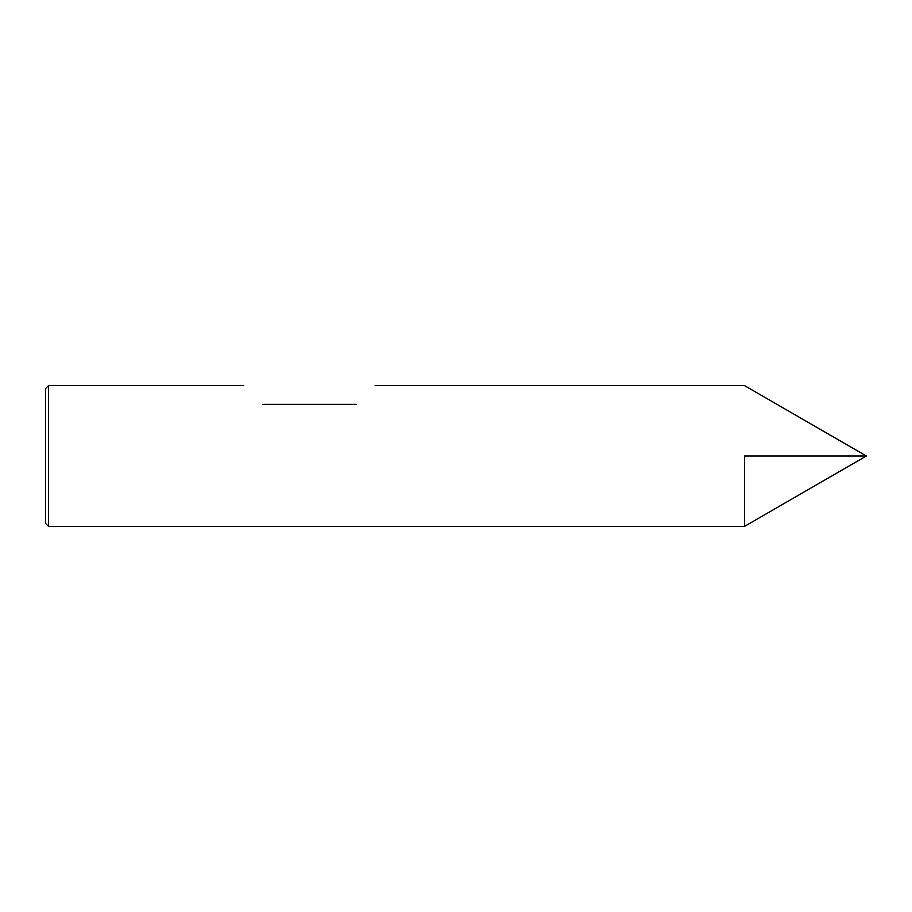<?xml version="1.0" encoding="UTF-8"?>
<svg xmlns="http://www.w3.org/2000/svg" width="912" height="912" viewBox="0 0 912 912"><rect width="100%" height="100%" fill="white"/><g stroke="black" fill="none" stroke-linecap="round" stroke-linejoin="round"><path stroke-width="1.37" d="M48.53 526.349L48.53 385.651L45.6 388.58L45.6 523.42L48.53 526.349L744.568 526.349L744.568 456L866.4 456L744.568 526.349L744.568 456M356.33 404.404C381.877 378.856 381.877 378.856 356.33 404.404C381.877 378.856 381.877 378.856 356.33 404.404L262.531 404.404C236.983 378.856 236.983 378.856 262.531 404.404C236.983 378.856 236.983 378.856 262.531 404.404M48.53 385.651L243.766 385.651M375.094 385.651L744.568 385.651L866.4 456"/></g></svg>
